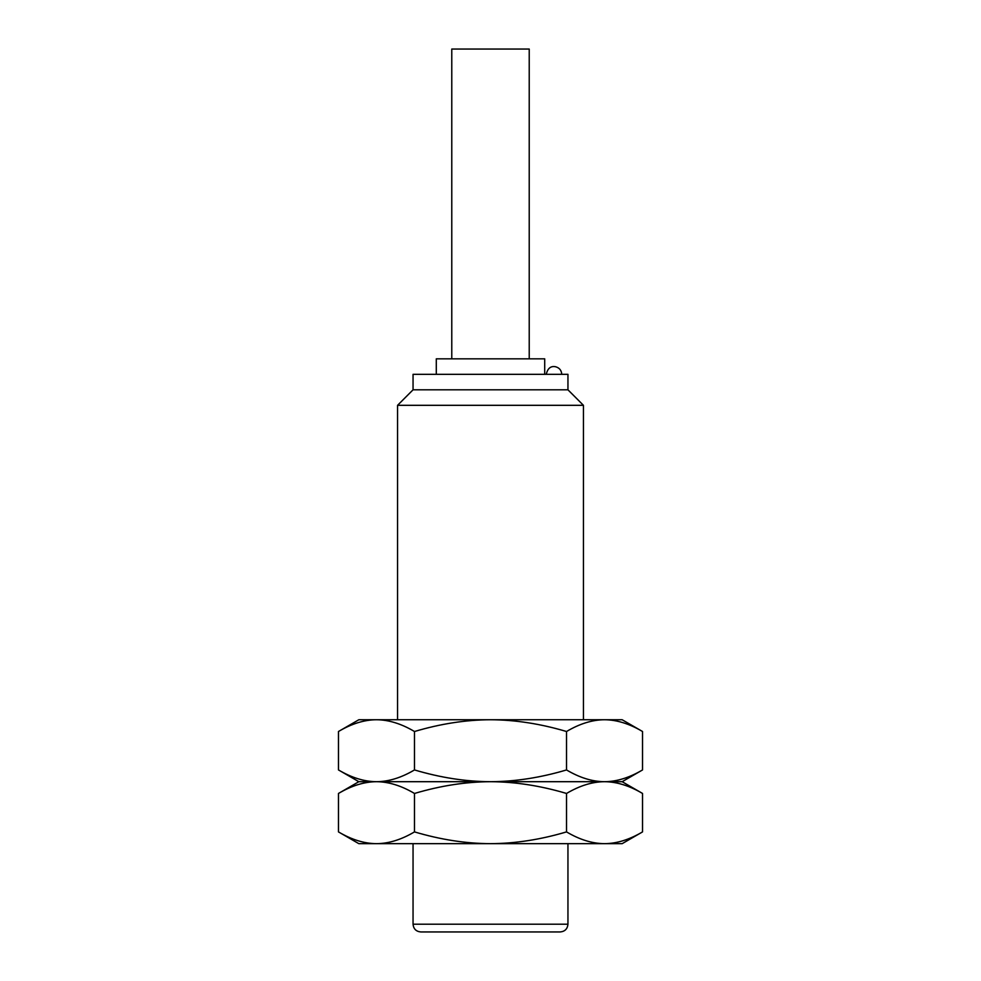 <?xml version="1.0" encoding="UTF-8"?>
<svg xmlns="http://www.w3.org/2000/svg" width="981" height="981" viewBox="0 0 981 981"><rect width="100%" height="100%" fill="white"/><g stroke="black" fill="none" stroke-linecap="round" stroke-linejoin="round"><path stroke-width="1.47" d="M583.437 719.747L583.437 405.312L397.563 405.312L397.563 719.747M338.47 731.507C351.603 723.733 364.27 719.809 376.483 719.747C388.684 719.809 401.352 723.733 414.485 731.507C440.518 723.77 465.852 719.846 490.5 719.747L604.517 719.747C592.316 719.809 579.636 723.733 566.515 731.507C540.433 723.757 515.086 719.833 490.5 719.747L358.838 719.747L338.47 731.507L338.47 769.938C351.603 777.712 364.27 781.636 376.483 781.698L358.838 781.698L338.47 769.938M642.53 731.507C629.397 723.733 616.73 719.809 604.517 719.747L622.162 719.747L642.53 731.507L642.53 769.938C629.397 777.712 616.73 781.636 604.517 781.698L376.483 781.698C364.27 781.771 351.603 785.695 338.47 793.457L338.47 831.9L358.838 843.66L376.483 843.66C364.27 843.586 351.603 839.675 338.47 831.9M369.481 720.177L371.088 719.993M414.485 731.507L414.485 769.938C401.352 777.712 388.684 781.636 376.483 781.698C388.684 781.771 401.352 785.695 414.485 793.457L414.485 831.9C401.352 839.675 388.684 843.599 376.483 843.66L490.5 843.66C465.852 843.562 440.518 839.638 414.485 831.9M642.53 769.938L622.162 781.698L604.517 781.698C592.316 781.771 579.636 785.695 566.515 793.457C540.433 785.72 515.086 781.796 490.5 781.698C465.852 781.599 440.518 777.675 414.485 769.938M369.481 781.268L371.088 781.452M622.162 781.698L642.53 793.457C629.397 785.695 616.73 781.771 604.517 781.698C592.316 781.636 579.636 777.712 566.515 769.938C540.433 777.688 515.086 781.612 490.5 781.698C465.852 781.808 440.518 785.72 414.485 793.457M369.481 782.127L371.088 781.955M566.515 831.9C540.433 839.65 515.086 843.562 490.5 843.66L622.162 843.66L642.53 831.9C629.397 839.675 616.73 843.599 604.517 843.66C592.316 843.586 579.636 839.675 566.515 831.9L566.515 793.457M566.515 731.507L566.515 769.938M610.648 781.379L611.519 781.268M610.648 782.029L611.519 782.127M610.648 720.079L611.519 720.177M369.481 843.231L371.088 843.402M567.95 924.2C567.484 928.909 564.909 931.496 560.2 931.95L420.8 931.95C416.091 931.496 413.516 928.909 413.05 924.2L567.95 924.2L567.95 843.66M610.648 843.329L611.519 843.231M642.53 793.457L642.53 831.9M413.05 389.813L567.95 389.813L567.95 374.325L413.05 374.325L413.05 389.813L397.563 405.312M544.713 374.325L544.713 358.838L436.287 358.838L436.287 374.325M529.225 358.838L529.225 49.05L451.775 49.05L451.775 358.838M358.838 781.698L338.47 793.457M413.05 843.66L413.05 924.2M583.437 405.312L567.95 389.813M561.757 374.325C561.475 370.34 559.428 367.814 555.577 366.747C553.64 366.391 548.207 365.594 546.258 374.325"/></g></svg>
